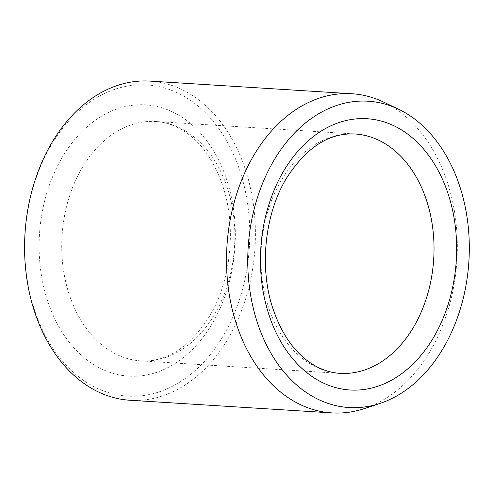 <?xml version="1.0" encoding="UTF-8"?>
<svg xmlns="http://www.w3.org/2000/svg" width="494" height="494" viewBox="0 0 494 494"><rect width="100%" height="100%" fill="white"/><g stroke="black" fill="none" stroke-linecap="round" stroke-linejoin="round"><path stroke-width="0.37" stroke-dasharray="2.47 1.85" d="M181.082 381.294A155.894 112.329 -86.4 0 1 25.552 227.79A155.894 112.329 -86.4 0 1 205.059 112.434A155.894 112.329 -86.4 0 1 181.082 381.294M149.985 81.096A159.889 115.213 -86.4 0 1 253.996 209.197A159.889 115.213 -86.4 0 1 184.972 385.079A159.889 115.213 -86.4 0 1 130.002 400.257M383.548 102.06A159.889 115.213 -86.4 0 1 457.339 244.172A159.889 115.213 -86.4 0 1 386.913 397.719A159.889 115.213 -86.4 0 1 364.356 408.594M227.58 182.44A135.906 97.929 -86.4 0 1 125.161 375.835A135.906 97.929 -86.4 0 1 58.947 163.242A135.906 97.929 -86.4 0 1 227.58 182.44M228.018 189.968A119.919 86.407 -86.4 0 1 140.802 360.886A119.919 86.407 -86.4 0 1 62.059 235.799A119.919 86.407 -86.4 0 1 155.789 121.512A119.919 86.407 -86.4 0 1 228.018 189.968M267.748 304.903A119.919 86.407 93.6 0 0 339.977 373.353L140.802 360.886C166.602 362.219 189.406 347.498 209.215 316.734C230.698 281.605 236.595 228.734 223.381 187.887C216.224 165.688 205.64 148.638 191.616 136.739C180.298 127.341 168.355 122.265 155.789 121.512L354.964 133.985A119.919 86.407 93.6 0 0 267.748 304.903"/><path stroke-width="0.74" d="M401.702 392.958A153.467 110.582 -86.4 0 1 380.053 403.394A153.467 110.582 -86.4 0 1 248.173 247.451A153.467 110.582 -86.4 0 1 398.473 109.174A153.467 110.582 -86.4 0 1 469.3 245.58A153.467 110.582 -86.4 0 1 401.702 392.958M380.053 403.394L364.356 408.594A159.889 115.213 -86.4 0 1 331.943 412.904L130.002 400.257A159.889 115.213 -86.4 0 1 25.009 233.477A159.889 115.213 -86.4 0 1 149.985 81.096L351.926 93.743A159.889 115.213 -86.4 0 1 383.548 102.06L398.473 109.174M331.943 412.904A159.889 115.213 -86.4 0 1 226.95 246.123A159.889 115.213 -86.4 0 1 351.926 93.743M268.186 312.424A135.906 97.929 93.6 0 0 436.82 331.622A135.906 97.929 93.6 0 0 370.605 119.035A135.906 97.929 93.6 0 0 268.186 312.424M339.977 373.353A119.919 86.407 93.6 0 0 427.193 202.435A119.919 86.407 93.6 0 0 354.964 133.985C329.158 132.651 306.354 147.366 286.551 178.13C265.068 213.26 259.171 266.13 272.385 306.978C281.648 334.957 295.69 354.451 314.511 365.455C322.773 370.185 331.258 372.822 339.977 373.353"/></g></svg>
